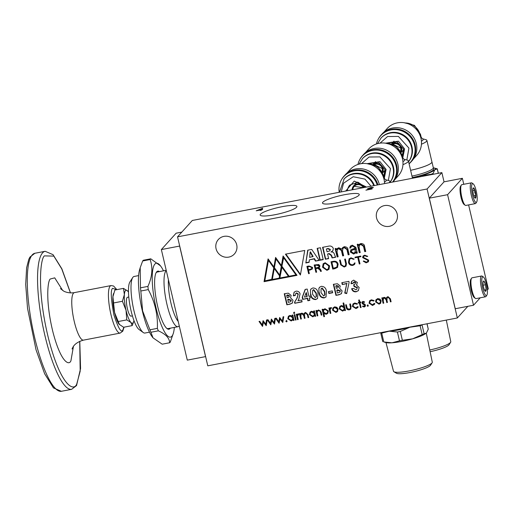 <?xml version="1.0" encoding="UTF-8"?>
<svg xmlns="http://www.w3.org/2000/svg" width="514" height="514" viewBox="0 0 514 514"><rect width="100%" height="100%" fill="white"/><g stroke="black" fill="none" stroke-linecap="round" stroke-linejoin="round"><path stroke-width="0.77" d="M385.956 342.562L393.499 371.249A19.924 3.354 -13.2 0 0 393.91 371.731A19.924 3.354 -13.2 0 0 409.054 370.935A19.924 3.354 -13.2 0 0 431.914 363.038A19.924 3.354 -13.2 0 0 432.126 362.762A19.924 3.354 -13.2 0 0 432.287 362.152L426.279 333.104A21.601 3.643 -13.2 0 1 426.222 333.156L424.127 333.759L422.058 324.938L420.111 325.773L422.18 334.595L412.601 338.835A21.601 3.643 -13.2 0 0 426.222 333.156M393.91 371.731L396.429 373.241A17.784 2.994 -13.2 0 0 409.947 372.534A17.784 2.994 -13.2 0 0 430.546 365.236L432.126 362.762M400.297 331.466L397.412 332.018L399.481 340.84L391.964 342.793A21.601 3.643 -13.2 0 0 412.601 338.835L402.366 340.287L400.297 331.466L409.876 327.225A21.601 3.643 166.8 0 1 399.005 329.821A21.601 3.643 166.8 0 1 389.239 331.183L397.412 332.018M399.481 340.84L402.366 340.287M408.251 327.386A19.956 3.36 166.8 0 1 399.32 329.474A19.956 3.36 166.8 0 1 391.199 330.656M383.797 341.951L386.04 342.581A21.601 3.643 -13.2 0 0 391.964 342.793L383.797 341.951L381.729 333.136L389.239 331.183A21.601 3.643 166.8 0 1 388.102 331.254M426.993 323.794L428.258 329.178L426.517 332.866M428.258 329.178L427.076 323.775M422.18 334.595L424.127 333.759M411.348 326.795A21.601 3.643 166.8 0 1 409.876 327.225L420.111 325.773M381.729 333.136L380.765 333.13L382.769 341.669M365.396 152.658L368.615 149.092A19.956 19.114 42.1 0 1 388.096 143.74A19.956 19.114 42.1 0 1 402.488 158.807A19.956 19.114 42.1 0 1 398.247 175.833L395.022 179.399M359.896 159.391A20.11 19.262 42.1 0 1 362.537 155.601A20.11 19.262 42.1 0 1 382.172 150.21A20.11 19.262 42.1 0 1 396.673 165.386A20.11 19.262 42.1 0 1 392.85 182.014M392.876 182.007L393.557 181.249A20.11 19.262 -137.9 0 0 397.836 164.094A20.11 19.262 -137.9 0 0 383.335 148.919A20.11 19.262 -137.9 0 0 363.7 154.309L362.537 155.601M390.1 182.129A18.144 17.38 -137.9 0 0 393.486 167.198A18.144 17.38 -137.9 0 0 380.399 153.506A18.144 17.38 -137.9 0 0 362.685 158.37L359.023 164.127M357.924 164.461A19.956 19.114 42.1 0 1 362.216 156.185A19.956 19.114 42.1 0 1 381.696 150.833A19.956 19.114 42.1 0 1 396.088 165.9A19.956 19.114 42.1 0 1 392.574 182.065M392.619 182.059A19.956 19.114 -137.9 0 0 396.525 165.412A19.956 19.114 -137.9 0 0 382.133 150.351A19.956 19.114 -137.9 0 0 362.653 155.697L362.216 156.185M403.818 159.179L407.306 160.137A19.956 3.36 166.8 0 1 408.405 160.901A19.956 3.36 166.8 0 1 402.963 164.673M401.723 156.288L401.717 155.434A15.118 14.482 -137.9 0 0 386.869 143.432M429.775 350.002A19.924 3.354 -13.2 0 0 450.399 342.562A19.924 3.354 -13.2 0 0 450.611 342.285A19.924 3.354 -13.2 0 0 450.772 341.675L446.306 320.087M430.128 351.711A17.784 2.994 -13.2 0 0 449.03 344.759L450.611 342.285M415.807 177.613L420.908 175.717A21.601 3.643 166.8 0 1 412.376 177.838M383.874 132.182L387.1 128.609A19.956 19.114 42.1 0 1 406.58 123.264A19.956 19.114 42.1 0 1 420.972 138.324A19.956 19.114 42.1 0 1 416.726 155.35L413.507 158.922M378.375 138.915A20.11 19.262 42.1 0 1 381.022 135.118A20.11 19.262 42.1 0 1 400.65 129.727A20.11 19.262 42.1 0 1 415.151 144.909A20.11 19.262 42.1 0 1 410.879 162.058A20.11 19.262 42.1 0 1 409.086 163.793M410.879 162.058L412.042 160.773A20.11 19.262 -137.9 0 0 416.314 143.618A20.11 19.262 -137.9 0 0 401.813 128.442A20.11 19.262 -137.9 0 0 382.185 133.826L381.022 135.118M408.579 161.647A18.144 17.38 -137.9 0 0 411.965 146.721A18.144 17.38 -137.9 0 0 398.883 133.023A18.144 17.38 -137.9 0 0 381.17 137.887L377.501 143.644M376.409 143.978A19.956 19.114 42.1 0 1 380.694 135.702A19.956 19.114 42.1 0 1 400.181 130.357A19.956 19.114 42.1 0 1 414.573 145.417A19.956 19.114 42.1 0 1 410.326 162.443A19.956 19.114 42.1 0 1 409.067 163.709M410.326 162.443L410.763 161.961A19.956 19.114 -137.9 0 0 415.01 144.935A19.956 19.114 -137.9 0 0 400.618 129.869A19.956 19.114 -137.9 0 0 381.131 135.221L380.694 135.702M434.831 169.742L437.311 168.855L434.041 167.937A21.601 3.643 166.8 0 1 434.831 169.742A21.601 3.643 166.8 0 1 420.908 175.717L431.143 174.265L433.09 173.43L434.831 169.742M433.315 167.789A21.601 3.643 166.8 0 1 434.041 167.937M433.315 167.821L433.623 169.145A19.956 3.36 166.8 0 1 412.312 177.561M411.971 176.116A19.969 3.367 -13.2 0 0 433.302 167.692L431.94 161.884A19.969 3.367 166.8 0 1 410.615 170.314M410.615 170.307A19.956 3.36 -13.2 0 0 431.921 161.891L426.89 140.418A19.956 3.36 166.8 0 1 421.448 144.196M421.429 141.177A16.628 2.801 166.8 0 0 422.913 140.091A16.628 2.801 166.8 0 0 422.328 138.709L425.791 139.654A19.956 3.36 166.8 0 1 426.89 140.418M420.201 135.805L420.195 134.951A15.118 14.482 -137.9 0 0 405.353 122.955M346.911 173.141L350.13 169.569A19.956 19.114 42.1 0 1 369.617 164.223A19.956 19.114 42.1 0 1 384.009 179.29A19.956 19.114 42.1 0 1 384.53 183.607M341.412 179.874A20.11 19.262 42.1 0 1 344.059 176.077A20.11 19.262 42.1 0 1 363.192 170.552A20.11 19.262 42.1 0 1 377.931 184.873M379.358 184.597A20.11 19.262 -137.9 0 0 379.351 184.577A20.11 19.262 -137.9 0 0 364.85 169.402A20.11 19.262 -137.9 0 0 345.222 174.786L344.059 176.077M374.365 185.554A18.144 17.38 -137.9 0 0 344.207 178.846L339.452 192.249M339.214 192.3A19.956 19.114 42.1 0 1 343.731 176.662A19.956 19.114 42.1 0 1 362.524 171.13A19.956 19.114 42.1 0 1 377.231 185.008M377.784 184.899A19.956 19.114 -137.9 0 0 363.154 170.693A19.956 19.114 -137.9 0 0 344.168 176.18L343.731 176.662M385.339 179.662L388.822 180.613A19.956 3.36 166.8 0 1 389.92 181.384A19.956 3.36 166.8 0 1 389.059 182.74M383.238 176.765L383.232 175.91A15.118 14.482 -137.9 0 0 368.39 163.915M397.194 213.985A10.8 10.344 42.1 0 1 394.9 223.198A10.8 10.344 42.1 0 1 384.356 226.089A10.8 10.344 42.1 0 1 376.563 217.936A10.8 10.344 42.1 0 1 378.863 208.723A10.8 10.344 42.1 0 1 389.406 205.831A10.8 10.344 42.1 0 1 397.194 213.985M236.697 244.76A10.8 10.344 42.1 0 1 234.397 253.974A10.8 10.344 42.1 0 1 223.853 256.865A10.8 10.344 42.1 0 1 216.066 248.712A10.8 10.344 42.1 0 1 218.366 239.498A10.8 10.344 42.1 0 1 228.91 236.607A10.8 10.344 42.1 0 1 236.697 244.76M358.9 195.294A18.87 3.18 166.8 0 1 339.458 202.33A18.87 3.18 166.8 0 1 322.509 203.075A18.87 3.18 166.8 0 1 322.856 202.208A18.87 3.18 166.8 0 1 342.388 195.159A18.87 3.18 166.8 0 1 359.254 194.459A18.87 3.18 166.8 0 1 358.9 195.294M282.16 206.686A18.87 3.18 166.8 0 1 296.899 206.416A18.87 3.18 166.8 0 1 274.894 214.736A18.87 3.18 166.8 0 1 260.161 215.032A18.87 3.18 166.8 0 1 282.16 206.686M168.438 279.777A25.347 5.898 79.1 0 0 170.969 303.196A25.347 5.898 79.1 0 0 178.204 321.398M476.658 202.015L475.893 203.203A10.582 2.461 -100.9 0 1 475.765 203.377A10.582 2.461 -100.9 0 1 475.373 203.615L465.845 205.446A10.582 2.461 -100.9 0 1 465.209 205.253L464.058 204.424A9.522 2.217 -100.9 0 1 461.007 197.28A9.522 2.217 -100.9 0 1 460.576 186.261L461.334 185.072A10.582 2.461 -100.9 0 1 461.861 184.654L471.389 182.83A10.582 2.461 -100.9 0 1 472.025 183.023L473.169 183.845A9.522 2.217 -100.9 0 1 476.568 192.615A9.522 2.217 -100.9 0 1 476.658 202.015A9.522 2.217 -100.9 0 1 476.536 202.169A9.522 2.217 -100.9 0 1 472.559 195.063A9.522 2.217 -100.9 0 1 472.25 183.89A9.522 2.217 -100.9 0 1 473.169 183.845M465.209 205.253A10.582 2.461 -100.9 0 1 461.816 197.312A10.582 2.461 -100.9 0 1 461.334 185.072M486.861 295.164L486.103 296.36A10.582 2.461 -100.9 0 1 485.968 296.533A10.582 2.461 -100.9 0 1 485.582 296.771L476.048 298.602A10.582 2.461 -100.9 0 1 475.411 298.409L474.268 297.58A9.522 2.217 -100.9 0 1 471.216 290.429A9.522 2.217 -100.9 0 1 470.785 279.417L471.544 278.228A10.582 2.461 -100.9 0 1 472.064 277.811L481.592 275.986A10.582 2.461 -100.9 0 1 482.235 276.179L483.378 277.001A9.522 2.217 -100.9 0 1 486.777 285.765A9.522 2.217 -100.9 0 1 486.861 295.164A9.522 2.217 -100.9 0 1 486.745 295.325A9.522 2.217 -100.9 0 1 482.762 288.219A9.522 2.217 -100.9 0 1 482.453 277.046A9.522 2.217 -100.9 0 1 483.378 277.001M475.411 298.409A10.582 2.461 -100.9 0 1 472.019 290.461A10.582 2.461 -100.9 0 1 471.544 278.228M166.279 270.57A28.803 6.701 79.1 0 0 166.999 304.564A28.803 6.701 79.1 0 0 177.966 326.705A28.803 6.701 79.1 0 0 179.232 325.805M475.373 203.615A10.582 2.461 -100.9 0 1 471.344 195.481A10.582 2.461 -100.9 0 1 470.997 183.068A10.582 2.461 -100.9 0 1 471.389 182.83M485.582 296.771A10.582 2.461 -100.9 0 1 481.547 288.637A10.582 2.461 -100.9 0 1 481.207 276.224A10.582 2.461 -100.9 0 1 481.592 275.986M166.221 270.313L157.22 272.034A28.803 6.701 79.1 0 0 156.16 272.683A28.803 6.701 79.1 0 0 156.083 272.767M166.742 328.343A28.803 6.701 79.1 0 0 168.065 328.607L177.966 326.705M170.327 328.17A29.568 6.881 -100.9 0 1 170.031 328.555A29.568 6.881 -100.9 0 1 167.166 328.684A29.568 6.881 -100.9 0 1 156.616 301.474A29.568 6.881 -100.9 0 1 156.352 272.298A29.568 6.881 -100.9 0 1 156.719 271.803A29.568 6.881 -100.9 0 1 159.481 271.604M475.392 198.166L475.116 197.755L475.919 195.339L474.666 192.165L474.917 190.199A5.236 1.221 -100.9 0 1 475.399 191.915A5.236 1.221 -100.9 0 1 475.919 195.339A5.236 1.221 -100.9 0 1 475.572 198.057A5.236 1.221 -100.9 0 1 475.392 198.166A5.236 1.221 -100.9 0 1 475.064 198.076A5.236 1.221 -100.9 0 1 473.869 195.86A5.236 1.221 -100.9 0 1 472.867 190.72A5.236 1.221 -100.9 0 1 473.15 188.092A5.236 1.221 -100.9 0 1 473.388 187.893A5.236 1.221 -100.9 0 1 474.917 190.199L473.388 187.893M483.989 281.184L485.531 284.756A5.236 1.221 -100.9 0 1 485.608 285.064A5.236 1.221 -100.9 0 1 486.141 289.755A5.236 1.221 -100.9 0 1 485.775 291.213A5.236 1.221 -100.9 0 1 485.267 291.232A5.236 1.221 -100.9 0 1 485.203 291.181A5.236 1.221 -100.9 0 1 483.668 287.615A5.236 1.221 -100.9 0 1 483.057 282.616A5.236 1.221 -100.9 0 1 483.353 281.248A5.236 1.221 -100.9 0 1 483.989 281.184A5.236 1.221 -100.9 0 1 485.531 284.756L486.141 289.755L484.959 290.673L485.203 291.181M174.336 327.405A37.631 8.757 -100.9 0 1 173.391 333.13A37.631 8.757 -100.9 0 1 171.843 336.291A37.631 8.757 -100.9 0 1 156.127 308.207A37.631 8.757 -100.9 0 1 154.907 264.067A37.631 8.757 -100.9 0 1 160.49 265.86A37.631 8.757 -100.9 0 1 163.491 270.833M173.391 333.13L170.288 342.035A43.394 10.1 -100.9 0 1 169.967 342.433A43.394 10.1 -100.9 0 1 169.633 342.761L162.193 344.187L153.024 337.852L150.904 332.262L158.344 330.836A43.394 10.1 -100.9 0 1 157.355 328.375L149.915 329.802L142.616 310.938L140.823 291.014L148.257 289.588A43.394 10.1 -100.9 0 1 147.923 286.401L140.483 287.827A43.394 10.1 79.1 0 0 140.823 291.014M160.49 265.86L150.769 258.818L143.329 260.245A43.394 10.1 -100.9 0 0 142.995 260.572A43.394 10.1 -100.9 0 0 142.674 260.971L150.114 259.544A43.394 10.1 -100.9 0 1 150.435 259.146A43.394 10.1 -100.9 0 1 150.769 258.818M140.483 287.827L140.2 267.704L139.57 269.876A37.631 8.757 79.1 0 0 142.339 310.854A37.631 8.757 79.1 0 0 152.465 337.139L153.024 337.852M140.2 267.704L142.674 260.971M138.626 275.6L134.109 276.468A28.803 6.701 79.1 0 0 132.696 277.592A28.803 6.701 79.1 0 0 133.993 310.893A28.803 6.701 79.1 0 0 143.226 332.513A28.803 6.701 79.1 0 0 144.961 333.033L149.471 332.172M132.696 277.592L129.939 281.916A24.961 5.808 79.1 0 0 131.064 310.777A24.961 5.808 79.1 0 0 139.063 329.519L143.226 332.513M128.796 297.034L127.459 297.291A9.599 2.236 79.1 0 0 127.421 308.766A9.599 2.236 79.1 0 0 131.076 316.149L132.406 315.892M467.843 306.331L457.338 317.973L207.784 365.827L177.536 236.851L192.32 220.467L441.873 172.614L444.032 181.834L429.261 198.192L455.192 308.747L473.516 305.245L480.237 297.799M261.581 209.603L262.641 209.397L260.964 210.284L260.142 210.438L260.572 209.969L256.223 210.804L262.693 208.215L261.62 209.763M372.592 187.938L370.915 187.636L367.542 188.677L371.147 187.417L373.37 187.494L368.063 189.57L372.142 188.966L365.91 190.161L373.248 187.597M177.536 236.851L427.083 188.998L441.873 172.614M457.338 317.973L427.083 188.998M300.902 313.604L300.337 314.504L300.118 313.566L299.463 313.694L300.722 319.078L301.384 318.95L300.851 316.688L301.114 314.298L301.988 313.797L303.748 315.635L304.391 318.372L305.046 318.25L304.558 316.155L304.776 313.591L305.657 313.097L307.372 314.748L308.059 317.671L308.715 317.543L308.034 314.626L305.618 312.416L304.494 313.052L303.954 314.093L301.943 313.116L300.806 313.707M318.59 309.923L316.804 311.381L316.573 310.411L315.917 310.533L317.183 315.924L317.838 315.795L317.144 312.383L317.639 311.163L318.635 310.61L320.267 311.4L321.224 315.146L321.88 315.018L321.237 312.268L318.59 309.923M330.843 307.578L329.737 308.715L329.551 307.918L328.896 308.047L330.161 313.431L330.817 313.309L330.078 309.627L331.228 308.291L331.453 307.648L330.843 307.578M331.164 307.931L330.431 308.522L331.524 307.963M344.611 309.691L344.83 310.623L345.485 310.495L343.712 302.932L343.056 303.061L343.808 306.273L341.373 305.554L339.85 306.395L339.208 308.869L342.665 311.137L344.907 309.364L345.427 310.238M369.682 303.022L370.157 301.185L371.481 300.472L373.652 301.043L374.121 300.594L371.371 299.803L369.637 300.748L369.033 303.209L372.624 305.387L374.365 304.461L374.841 303.665L374.205 303.408L372.483 304.725L369.682 303.022M383.283 297.805L382.718 298.705L382.5 297.767L381.844 297.895L383.103 303.279L383.765 303.157L383.232 300.889L383.495 298.499L384.369 298.004L386.13 299.835L386.772 302.579L387.434 302.45L386.939 300.356L387.158 297.799L388.038 297.298L389.753 298.955L390.441 301.872L391.096 301.75L390.415 298.833L387.999 296.617L386.881 297.253L386.335 298.293L384.324 297.317L383.187 297.908M311.722 249.412L307.719 250.177L305.836 262.962L309.12 262.333L309.344 259.866L314.144 258.947L315.474 261.118L319.181 260.405L311.722 249.412M362.678 302.919L363.205 302.059L364.265 302.45L364.599 301.904L363.051 301.397L362.312 301.795L362.023 303.074L362.466 303.858L364.805 305.29L364.066 306.338L362.871 305.978L362.55 306.556L364.253 306.993L365.113 306.53L365.46 305.136L365.011 304.352L362.678 302.919M362.845 302.258L363.501 301.731L362.845 302.258M364.889 305.727L364.066 306.338M353.034 306.216L353.51 304.378L354.833 303.665L357.005 304.237L357.474 303.787L354.724 302.997L352.996 303.935L352.392 306.402L355.977 308.58L357.718 307.648L358.194 306.858L357.558 306.601L355.836 307.918L353.034 306.216M294.721 313.122L293.809 312.73L293.513 313.058L294.252 313.508L294.734 312.82L293.989 312.371L293.513 313.058L293.989 312.371M294.548 313.18L294.734 312.82M298.204 313.836L297.105 314.973L296.919 314.176L296.263 314.305L297.522 319.689L298.184 319.567L297.445 315.885L298.595 314.549L298.82 313.906L298.204 313.836M298.531 314.189L297.799 314.78L298.891 314.221M279.629 317.498L278.787 321.706L276.281 318.134L275.575 318.275L279.057 323.235L280.021 319.001L282.777 322.522L283.754 316.701L283.06 316.836L282.359 321.019L279.629 317.498M263.078 320.672L262.236 324.88L259.731 321.308L259.024 321.449L262.506 326.409L263.464 322.175L266.226 325.696L267.203 319.875L266.509 320.01L265.809 324.193L263.078 320.672M346.68 293.616L349.115 282.379L348.871 281.351L341.816 282.7L342.253 284.544L346.757 283.677L344.721 293.07L346.68 293.616M328.87 293.481L332.68 292.749L332.243 290.905L328.44 291.637L328.87 293.481L328.793 291.566M310.552 294.586C310.97 297.831 312.673 299.495 315.654 299.566L317.498 298.621L318.005 293.051C317.594 289.767 315.879 288.071 312.872 287.956L311.066 288.919L310.424 289.999L310.552 294.586L310.424 289.999M300.067 293.873C299.399 291.875 298.043 290.975 295.987 291.194L294.092 292.209L293.308 295.852L295.287 295.473L295.64 293.584L296.34 293.198L298.126 294.393L296.963 298.165L294.522 302.271L294.76 303.279L302.091 301.872L301.66 300.028L297.959 300.741L298.795 299.199L300.067 293.873M364.053 261.086L363.289 261.234L366.135 262.84L368.352 261.812L368.724 260.174L363.379 257.373L363.649 256.402L364.927 255.747L366.919 256.55L367.69 256.402L364.696 255.156L363.057 256.023L362.633 257.617L367.966 260.38L367.664 261.478L366.386 262.153L364.053 261.086M354.994 257.173L355.135 257.784L357.699 257.289L359.28 263.997L359.986 263.862L358.425 257.148L360.944 256.666L360.796 256.062L354.994 257.173M352.668 264.787C350.689 264.832 349.559 263.939 349.263 262.095L349.745 259.127L351.165 258.381L353.33 259.281L354.101 259.133L351.023 257.777L349.128 258.767L348.498 262.243C348.967 264.537 350.407 265.59 352.81 265.397L354.519 264.479L355.084 262.95L354.313 263.097L353.928 264.132L352.668 264.787M344.072 266.438L341.386 264.729L340.274 259.994L339.561 260.135L340.673 264.877L344.213 267.042L345.973 266.149L346.475 263.759L345.363 259.017L344.65 259.159L345.761 263.888L345.344 265.777L344.072 266.438M332.731 269.085L334.877 268.674L337.512 267.383L338.109 264.235C337.48 261.812 335.828 260.855 333.162 261.363L331.016 261.774L332.731 269.085L337.653 267.216M325.169 262.731L323.152 263.785L322.522 267.222L326.955 270.351L328.966 269.304L329.602 265.866L325.169 262.731M314.189 264.999L315.904 272.311L316.618 272.176L315.802 268.693L317.768 268.314L319.946 269.953L320.575 271.418L321.398 271.257L320.473 269.163L318.757 267.788L319.567 267.203L319.914 265.899L318.744 264.524L314.189 264.999M320.421 247.742L317.144 248.371L319.933 260.264L323.21 259.634L320.421 247.742M322.567 247.33L325.356 259.223L328.639 258.593L327.572 254.044L328.799 253.813L331.144 255.477L332.095 257.932L335.648 257.244L334.434 254.469C334.029 252.573 332.899 251.757 331.035 252.021L332.776 250.896L333.348 248.468C332.288 246.283 330.515 245.557 328.041 246.283L322.567 247.33M338.745 247.754L337.139 248.622L336.529 249.746L336.15 248.513L335.134 248.705L337.152 256.961L338.141 256.769L337.023 252.008L337.486 249.367L338.713 248.712L341.412 250.569L342.665 255.901L343.648 255.715L342.53 250.954L342.992 248.307L344.219 247.652L346.918 249.508L348.171 254.848L349.154 254.655L347.939 249.489C347.939 247.825 346.712 246.893 344.251 246.701L342.671 247.607L341.842 249.059L338.745 247.754M349.771 248.089L350.818 247.883L351.139 246.707L352.495 246.065L354.866 247.472L355.039 248.23L350.882 249.778L350.317 252.027L353.651 254.051L355.418 253.049L355.932 252.085L356.279 253.293L357.294 253.094L355.861 247.33L352.302 245.159L350.342 246.129L349.771 248.089L350.805 247.619M304.738 250.459L285.411 254.167L300.401 275.022L304.738 250.459M308.888 266.014L306.897 266.393L308.612 273.711L309.332 273.577L308.58 270.39L312.255 269.098L312.615 267.46L308.888 266.014M275.588 257.43L273.904 266.978L268.077 258.87L264.048 281.672L297.008 275.35L283.098 255.991L281.415 265.539L275.588 257.43M357.744 246.315L359.247 252.721L360.23 252.535L359.113 247.774L359.575 245.127L360.802 244.471L363.501 246.328L364.754 251.667L365.737 251.481L364.522 246.309C364.529 244.645 363.302 243.713 360.841 243.52L359.228 244.388L358.618 245.512L358.239 244.278L357.224 244.471L357.744 246.315L358.04 245.988L359.543 252.393L359.247 252.721M288.315 293.166L284.261 293.738L286.857 304.796L289.954 304.198L292.331 303.08L293.019 300.266L290.506 297.779L291.149 295.428L288.315 293.166M309.871 296.083L308.888 296.276L307.192 289.048L305.13 289.44L302.219 297.381L302.688 299.386L307.346 298.493L307.873 300.761L309.852 300.382L309.319 298.114L310.308 297.927L309.871 296.083M319.021 292.961C319.432 296.212 321.134 297.869 324.122 297.947L325.966 296.996L326.474 291.425C326.056 288.148 324.347 286.446 321.334 286.33L319.528 287.3L318.886 288.373L319.021 292.961L318.886 288.373M337.409 283.754L333.355 284.326L335.95 295.377L339.041 294.785L341.418 293.667L342.112 290.853L339.593 288.367L340.236 286.015L337.409 283.754M356.954 284.538L356.459 285.045L357.384 282.449L353.632 280.136L351.441 281.633L351.056 283.741L353.028 283.368L354.088 282.128L355.437 282.957L355.135 283.991L353.645 284.73L354.075 286.574L357.179 287.846L356.812 289.266L355.823 289.793L353.632 288.431L351.653 288.81C352.379 291.065 353.889 292.055 356.183 291.798L358.367 290.628L359.157 287.487L356.459 285.045L356.812 284.711M271.353 319.085L270.512 323.293L268.006 319.721L267.299 319.862L270.782 324.822L271.745 320.588L274.502 324.109L275.478 318.288L274.784 318.423L274.084 322.606L271.353 319.085M287.037 321.507L286.131 321.064L285.835 321.391L286.594 321.886L287.056 321.154L286.304 320.659L285.835 321.391L286.304 320.659M286.889 321.558L287.056 321.154M295.454 320.087L296.115 319.959L294.85 314.574L294.194 314.703L295.454 320.087L295.749 319.759L294.548 314.632M293.166 319.554L293.385 320.485L294.047 320.357L292.781 314.973L292.125 315.101L292.357 316.097L289.935 315.423L288.405 316.258L287.769 318.731L291.22 320.999L293.462 319.226L293.982 320.1M360.777 301.936L359.839 302.116L359.325 299.938L358.669 300.067L359.177 302.238L358.239 302.418L358.393 303.08L359.331 302.9L360.442 307.629L361.098 307.5L359.993 302.778L360.931 302.598L360.777 301.936M368.294 305.926L367.388 305.483L367.092 305.811L367.844 306.305L368.313 305.573L367.555 305.078L367.092 305.811L367.555 305.078M368.14 305.978L368.313 305.573M379.036 304.159L380.533 303.356L381.163 300.857L379.974 299.084L377.732 298.583L375.901 299.868L375.612 301.917L379.036 304.159L379.338 303.832L375.907 301.589L375.612 301.917M347.278 308.451L346.295 304.712L345.633 304.841L346.237 307.411C346.552 309.216 347.58 310.032 349.321 309.858L350.715 309.152L351.049 306.537L350.432 303.915L349.771 304.044L350.561 307.873L350.207 308.657L349.173 309.197L347.278 308.451M335.97 312.416L337.467 311.619L338.09 309.113L336.908 307.34L334.659 306.845L332.828 308.124L332.539 310.18L335.97 312.416L336.265 312.088L332.834 309.852L332.539 310.18M324.925 308.708L323.017 310.218L322.786 309.222L322.124 309.344L323.852 316.714L324.514 316.592L323.82 313.63L326.255 314.279L327.759 313.456L328.395 310.944L324.925 308.708M314.799 315.403L315.018 316.335L315.673 316.213L314.414 310.822L313.752 310.951L313.99 311.947L311.561 311.272L310.038 312.114L309.396 314.587L312.853 316.849L315.095 315.076L315.615 315.949M261.607 209.05L262.339 208.761M260.572 209.969L260.649 210.342M181.815 232.11L176.141 233.195L161.357 249.579L179.694 246.052M161.357 249.579L187.289 360.134L205.619 356.607M179.624 246.077L205.549 356.632M444.019 181.84L462.369 178.307L447.585 194.69L429.261 198.192M487.343 289.922L488.3 288.862L468.607 204.913M429.319 198.192L455.25 308.747M301.198 313.277L300.337 314.504M304.654 312.891L303.954 314.093M304.776 313.591L305.952 312.769L307.668 314.42L308.657 317.286M308.355 317.344L308.059 317.671M305.952 312.769L305.657 313.097M301.114 314.298L302.283 313.469L304.044 315.307L304.988 317.986M304.686 318.044L304.391 318.372M302.283 313.469L301.988 313.797M300.722 319.078L301.32 318.693M301.018 318.751L299.816 313.624M317.427 310.495L316.804 311.381M317.639 311.163L318.931 310.283L320.563 311.073L321.822 314.761M321.52 314.819L321.224 315.146M320.563 311.073L320.267 311.4M318.931 310.283L318.635 310.61M317.183 315.924L317.781 315.538M317.479 315.596L316.277 310.469M330.303 307.828L329.737 308.715M330.161 313.431L330.759 313.045M330.457 313.103L329.249 307.976M345.125 310.295L344.83 310.623M340.005 306.235L339.503 308.541L342.96 310.809L344.329 310.141M342.96 310.809L342.665 311.137M339.503 308.541L339.208 308.869M343.416 302.99L344.104 305.946L343.808 306.273M373.652 301.043L373.948 300.716L371.776 300.144L371.481 300.472M371.776 300.144L370.157 301.185M373.8 304.012L374.288 303.44M374.494 304.301L372.624 305.387M372.92 305.059L369.335 302.881L369.033 303.209M369.335 302.881L369.797 300.581M383.579 297.477L382.718 298.705M387.036 297.092L386.335 298.293M387.158 297.799L388.333 296.97L390.049 298.628L391.038 301.487M390.736 301.545L390.441 301.872M388.333 296.97L388.038 297.298M383.495 298.499L384.665 297.677L386.425 299.508L387.37 302.193M387.068 302.251L386.772 302.579M384.665 297.677L384.369 298.004M383.103 303.279L383.701 302.894M383.399 302.952L382.198 297.824M307.976 250.132L305.836 262.962M315.474 261.118L319.021 260.168M314.144 258.947L314.439 258.619L315.769 260.791M309.344 259.866L314.439 258.619M306.132 262.635L309.145 262.056M364.561 302.123L363.501 301.731M365.255 306.35L364.253 306.993M364.548 306.665L362.845 306.228L362.55 306.556M364.362 306.01L364.805 305.29M365.101 304.963L364.799 304.487L364.503 304.815M364.799 304.487L363.861 304.082L363.565 304.41M363.861 304.082L362.762 303.53L362.466 303.858M362.762 303.53L362.319 302.746L362.023 303.074M362.319 302.746L362.479 301.647M357.005 304.237L357.301 303.909L355.129 303.337L354.833 303.665M355.129 303.337L353.51 304.378M357.153 307.205L357.648 306.633M357.847 307.494L355.977 308.58M356.273 308.252L352.688 306.074L352.392 306.402M352.688 306.074L353.157 303.774M293.809 312.73L294.284 312.043M297.67 314.086L297.105 314.973M297.522 319.689L298.12 319.303M297.818 319.361L296.617 314.234M279.834 317.607L278.787 321.706M283.31 316.791L282.359 321.019M282.848 322.098L280.316 318.674L280.021 319.001M279.263 322.779L276.037 318.185M263.284 320.781L262.236 324.88M266.76 319.965L265.809 324.193M266.297 325.272L263.759 321.848L263.464 322.175M262.712 325.953L259.486 321.359M346.764 293.231L345.016 292.742L344.721 293.07M345.016 292.742L346.757 283.677M347.053 283.349L342.253 284.544M342.549 284.216L342.176 282.636M332.616 292.492L329.166 293.153M317.639 298.448L315.654 299.566M315.949 299.238C312.968 299.167 311.266 297.503 310.848 294.259M310.719 289.671L311.221 288.765M293.308 295.852L294.239 292.048M302.033 301.615L294.76 303.279M295.055 302.952L294.818 301.943L294.522 302.271M294.818 301.943L297.259 297.837L298.126 294.393M298.422 294.066L296.636 292.871L296.34 293.198M296.636 292.871L295.64 293.584M295.242 295.209L293.603 295.524M363.584 260.906L366.431 262.513L368.487 261.639M363.218 255.863L362.929 257.289L368.262 260.052L367.664 261.478M366.919 256.55L367.581 256.152M363.649 256.402L365.223 255.419L367.214 256.223M355.135 257.784L357.699 257.289M355.347 257.103L355.431 257.456M358.425 257.148L360.879 256.409M359.28 263.997L359.922 263.598M357.995 256.961L359.575 263.669M353.33 259.281L353.626 258.953L351.46 258.054L349.745 259.127M353.928 264.132L354.589 263.039M354.66 264.305L353.105 265.07C350.702 265.263 349.263 264.209 348.794 261.915L349.282 258.606M353.626 258.953L353.998 258.883M345.761 263.888L345.344 265.777M345.003 259.088L346.057 263.56M340.673 264.877L340.968 264.549L344.509 266.715L346.115 265.976M339.915 260.065L340.968 264.549M331.376 261.703L333.027 268.758M323.306 263.624L322.818 266.894L327.251 270.023L329.108 269.13M315.904 272.311L316.56 271.919M314.542 264.928L316.2 271.983M318.757 267.762L319.702 267.029M320.575 271.418L321.199 271.026M319.946 269.953L320.241 269.625L320.871 271.09M315.802 268.693L318.063 267.987L320.241 269.625M317.504 248.301L320.228 259.936L319.933 260.264M320.228 259.936L323.152 259.371M325.356 259.223L328.574 258.33M322.927 247.26L325.651 258.895M331.016 251.956L332.911 250.729M332.095 257.932L335.514 257M327.572 254.044L329.095 253.486L331.44 255.15L332.391 257.604M336.529 249.746L337.293 248.468M341.842 249.059L342.819 247.452M348.171 254.848L349.09 254.398M342.992 248.307L344.515 247.324L347.213 249.181L348.466 254.52M342.665 255.901L343.583 255.452M337.486 249.367L339.009 248.384L341.707 250.241L342.96 255.574M337.152 256.961L338.077 256.512M335.43 248.378L337.447 256.634M351.139 246.707L352.79 245.737L355.161 247.144L355.039 248.23M350.497 245.975L350.066 247.761M356.279 253.293L357.217 252.843M355.964 252.078L356.26 251.751L356.575 252.965M355.932 252.085L356.26 251.751M351.036 249.618L350.612 251.699L353.947 253.723L355.559 252.882M354.866 247.472L355.161 247.144M285.88 254.077L300.504 274.425M307.256 266.329L308.908 273.384L308.612 273.711M309.858 270.146L312.39 268.925M308.58 270.39L310.154 269.818M308.908 273.384L309.267 273.313M273.904 266.978L275.78 257.7M281.415 265.539L283.291 256.255M264.048 281.672L296.841 275.112M268.269 259.14L264.344 281.344M360.166 252.271L359.543 252.393M357.519 244.144L358.04 245.988M358.618 245.512L359.389 244.227M364.754 251.667L365.672 251.217M359.575 245.127L361.098 244.144L363.796 246L365.049 251.34M292.472 302.907L289.954 304.198M290.249 303.87L286.857 304.796M287.153 304.468L284.621 293.667M310.244 297.67L309.319 298.114M309.788 300.125L307.873 300.761M308.169 300.433L307.642 298.165L307.346 298.493M307.642 298.165L302.688 299.386M302.984 299.058L302.515 297.053L302.219 297.381M302.515 297.053L305.322 289.401M326.107 296.829L324.122 297.947M324.418 297.619C321.43 297.542 319.727 295.884 319.316 292.633M319.181 288.046L319.682 287.14M341.566 293.494L339.041 294.785M339.336 294.458L335.95 295.377M336.246 295.049L333.714 284.255M351.056 283.741L351.737 281.306M358.509 290.461L356.183 291.798M356.478 291.47C354.185 291.727 352.675 290.738 351.949 288.482M356.812 289.266L357.179 287.846M357.474 287.519L354.371 286.247L354.075 286.574M354.371 286.247L353.992 284.627M355.135 283.991L355.437 282.957M355.733 282.629L354.384 281.8L354.088 282.128M354.384 281.8L353.381 282.527M353.073 283.086L351.351 283.413M271.559 319.194L270.512 323.293M275.035 318.378L274.084 322.606M274.572 323.685L272.041 320.261L271.745 320.588M270.987 324.366L267.762 319.772M286.131 321.064L286.6 320.331M293.68 320.158L293.385 320.485M288.566 316.097L288.065 318.404L291.515 320.672L292.89 320.004M291.515 320.672L291.22 320.999M288.065 318.404L287.769 318.731M292.479 315.031L292.357 316.097M360.873 302.335L359.993 302.778M361.04 307.243L360.442 307.629M360.738 307.301L359.627 302.573L359.331 302.9M359.627 302.573L358.393 303.08M358.688 302.752L358.592 302.354M359.023 299.996L359.177 302.238M367.388 305.483L367.851 304.751M380.675 303.189L379.338 303.832M375.907 301.589L376.197 299.54M350.207 308.657L350.561 307.873M350.856 307.545L350.13 303.973M350.856 308.978L349.321 309.858M349.616 309.531C347.875 309.704 346.847 308.888 346.532 307.083L346.237 307.411M346.532 307.083L345.993 304.77M337.608 311.445L336.265 312.088M332.834 309.852L333.123 307.796M323.64 309.319L323.017 310.218M323.82 313.63L324.116 313.302L326.551 313.951L327.9 313.283M326.551 313.951L326.255 314.279M323.852 316.714L324.45 316.328M324.148 316.386L322.484 309.28M315.313 316.007L315.018 316.335M310.193 311.953L309.691 314.26L313.148 316.521L314.517 315.859M313.148 316.521L312.853 316.849M309.691 314.26L309.396 314.587M314.112 310.88L313.99 311.947M260.617 210.168L261.562 208.87L260.849 210.123M447.585 194.69L473.516 305.245M463.776 184.288L462.369 178.307M340.339 306.877L341.836 305.888L344.496 307.61L344.072 309.441L342.53 310.469L339.87 308.747L340.339 306.877L341.54 306.216L344.2 307.937L344.496 307.61M310.083 252.149L310.43 251.815L313.097 256.467L309.64 257.398L310.083 252.149L312.801 256.794M312.602 290.365L313.681 289.6L316.328 293.102L316.502 296.263L315.178 297.587L312.538 294.226L312.602 290.365L313.386 289.928L316.033 293.43L316.206 296.591L316.502 296.263M331.877 262.243L333.29 261.697C335.61 261.157 337.055 261.941 337.634 264.055L336.882 267.068L333.303 268.34L331.877 262.243L332.995 262.024C335.308 261.485 336.76 262.268 337.338 264.382L336.882 267.068M323.82 264.125L325.606 263.014L329.127 265.687L328.6 268.629L326.814 269.747L323.293 267.074L323.82 264.125L325.311 263.341L328.832 266.014L328.305 268.957M315.043 265.468L316.945 264.832L319.438 265.719L318.931 267.081L315.66 268.083L315.043 265.468L316.65 265.16L319.143 266.046L318.931 267.081M326.39 249.007L327.964 248.435L330.348 249.406L329.84 250.851L327.026 251.744L326.39 249.007L327.669 248.763L330.052 249.733L329.84 250.851M355.001 252.413L355.553 248.808L351.698 250.434L355.258 249.136L355.001 252.413L353.619 253.113L351.383 251.821L351.698 250.434M307.757 266.869L309.788 266.207L312.146 267.28L311.6 268.796L308.439 269.786L307.757 266.869L309.492 266.535L311.85 267.608L311.6 268.796M274.258 268.501L274.553 268.173L279.879 275.581L279.186 278.145L272.324 279.455L274.258 268.501L279.584 275.909L279.186 278.145M268.436 260.399L268.732 260.071L274.052 267.473L271.97 279.256L264.813 280.895L268.436 260.399L273.756 267.8L271.675 279.584M283.754 257.193L296.263 274.598L295.968 274.926L289.106 276.243L281.916 266.239L283.754 257.193M282.064 266.734L288.752 276.037L288.457 276.365L279.834 278.016L282.064 266.734M275.947 258.96L276.243 258.632L281.563 266.034L279.725 275.08L274.405 267.678L275.947 258.96L281.267 266.361L279.725 275.08M286.703 295.344L287.622 294.895L289.53 295.749L288.996 297.092L287.268 297.754L286.703 295.344L289.234 296.077L289.53 295.749M287.699 299.598L288.47 299.18L291.322 300.24L290.783 301.602L288.367 302.431L287.699 299.598L291.027 300.568L291.322 300.24M307.205 296.327L306.325 292.562L306.029 292.89L306.909 296.655L307.205 296.327M321.064 288.739L322.143 287.981L324.79 291.477L324.97 294.644L323.647 295.961L320.999 292.607L321.064 288.739L321.848 288.309L324.495 291.804L324.675 294.972L324.97 294.644M335.796 285.932L336.709 285.482L338.623 286.337L338.09 287.679L336.362 288.341L335.796 285.932L338.328 286.664L338.623 286.337M336.792 290.179L337.563 289.761L340.409 290.828L339.876 292.19L337.46 293.019L336.792 290.179L340.114 291.155L340.409 290.828M288.9 316.74L290.391 315.75L293.057 317.479L292.627 319.31L291.091 320.331L288.431 318.616L288.9 316.74L290.095 316.078L292.762 317.806L293.057 317.479M376.762 299.868L378.182 298.917L380.797 300.658L380.354 302.528L378.882 303.498L376.274 301.795L376.762 299.868L377.886 299.244L380.501 300.986L380.797 300.658M333.689 308.13L335.109 307.179L337.73 308.914L337.28 310.784L335.809 311.76L333.2 310.058L333.689 308.13L334.813 307.507L337.428 309.242L337.73 308.914M323.884 310.013L325.368 309.042L328.035 310.745L327.559 312.634L326.082 313.624L323.415 311.927L323.884 310.013L325.073 309.37L327.739 311.073L328.035 310.745M310.527 312.596L312.024 311.606L314.684 313.328L314.26 315.159L312.718 316.187L310.058 314.465L310.527 312.596L311.728 311.934L314.388 313.656L314.684 313.328M260.759 209.757L258.067 210.451M258.028 210.284L261.562 208.87M341.836 305.888L341.54 306.216M344.2 307.937L343.776 309.769M310.43 251.815L310.135 252.143M316.328 293.102L316.033 293.43M313.681 289.6L313.386 289.928M316.206 296.591L315.879 297.201M333.29 261.697L332.995 262.024M355.553 248.808L355.258 249.136M279.879 275.581L279.584 275.909M274.052 267.473L273.756 267.8M283.458 257.52L295.968 274.926M281.768 267.062L288.457 276.365M281.563 266.034L281.267 266.361M289.234 296.077L288.996 297.092M288.47 299.18L288.174 299.508M291.027 300.568L290.783 301.602M306.909 296.655L304.474 297.118L306.029 292.89M324.79 291.477L324.495 291.804M322.143 287.981L321.848 288.309M324.675 294.972L324.34 295.576M338.328 286.664L338.09 287.679M337.563 289.761L337.268 290.089M340.114 291.155L339.876 292.19M290.391 315.75L290.095 316.078M292.762 317.806L292.331 319.637M378.182 298.917L377.886 299.244M380.501 300.986L380.058 302.855M335.109 307.179L334.813 307.507M337.428 309.242L336.985 311.111M325.368 309.042L325.073 309.37M327.739 311.073L327.257 312.962M312.024 311.606L311.728 311.934M314.388 313.656L313.964 315.487M150.114 259.544C153.011 267.762 152.279 276.712 147.923 286.401M148.257 289.588C154.913 301.821 157.946 314.748 157.355 328.375M158.344 330.836C165.714 334.1 169.479 338.077 169.633 342.761M475.919 195.339L473.831 195.744M472.861 190.598L474.917 190.199M485.531 284.756L483.205 285.199M486.141 289.755L484.49 290.069M149.915 329.802A43.394 10.1 79.1 0 0 150.904 332.262M133.942 320.556A16.801 3.913 -100.9 0 1 133.736 321.43A16.801 3.913 -100.9 0 1 130.922 322.477A16.801 3.913 -100.9 0 1 126.033 310.302A16.801 3.913 -100.9 0 1 124.375 294.548A16.801 3.913 -100.9 0 1 127.607 290.969A16.801 3.913 -100.9 0 1 127.98 291.399A16.801 3.913 -100.9 0 1 128.494 292.138M127.607 290.969L123.469 288.38L124.375 294.548L122.416 301.268L126.033 310.302L126.778 319.888L130.922 322.477L132.201 325.613L133.736 321.43M119.46 324.675L114.571 312.506A16.801 3.913 79.1 0 0 119.094 324.238L123.604 327.257L132.201 325.613M118.188 321.533L126.778 319.888M123.469 288.38L114.873 290.024L112.913 296.745A16.801 3.913 79.1 0 0 114.571 312.506L112.913 296.745A16.801 3.913 79.1 0 1 113.331 294.207L113.51 293.584M122.416 301.268L113.819 302.919M73.438 346.397L70.932 360.757C69.017 366.058 60.736 362.068 52.955 332.115C45.457 301.699 47.532 281.139 50.243 279.018L54.728 277.856L62.721 290.513M371.898 304.596L372.136 305.451M382.634 172.608A6.438 6.168 -137.9 0 0 373.421 164.287M374.365 164.628A5.686 5.442 42.1 0 1 382.204 171.695L382.352 168.643L374.372 164.628M384.273 178.397L386.11 169.414L379.968 161.653L367.08 163.658M384.96 169.369A9.824 9.413 42.1 0 1 383.81 176.508L384.935 169.434L378.567 162.238L369.354 163.574M402.378 158.351A15.118 2.544 -13.2 0 0 402.398 158.331A15.118 2.544 -13.2 0 0 402.674 157.65L403.85 159.192A16.628 2.801 166.8 0 1 404.428 160.567A16.628 2.801 166.8 0 1 402.944 161.659M390.087 182.078A18.144 17.38 -137.9 0 0 393.049 167.68A18.144 17.38 -137.9 0 0 379.962 153.988A18.144 17.38 -137.9 0 0 362.254 158.852M361.535 163.613L369.078 157.014L379.93 156.898L390.447 168.579L388.346 180.485M385.526 143.181L395.953 145.822L401.993 154.746A15.118 2.544 166.8 0 1 401.717 155.434M401.119 152.125A6.438 6.168 -137.9 0 0 391.899 143.811M400.836 148.148A5.686 5.442 42.1 0 1 400.682 151.219L400.83 148.16L392.85 144.151A5.686 5.442 42.1 0 1 400.836 148.148M402.751 157.92L404.595 148.931L398.446 141.17L385.558 143.188M403.445 148.887A9.824 9.413 42.1 0 1 402.295 156.025L403.413 148.957L397.052 141.755L387.839 143.091M420.863 137.874A15.118 2.544 -13.2 0 0 420.876 137.855A15.118 2.544 -13.2 0 0 421.159 137.167L422.302 138.703M408.566 161.595A18.144 17.38 -137.9 0 0 411.528 147.203A18.144 17.38 -137.9 0 0 398.446 133.505A18.144 17.38 -137.9 0 0 380.733 138.369M380.019 143.136L387.562 136.531L398.414 136.416L408.926 148.103L406.831 160.008M437.221 168.849L438.269 173.302M433.289 174.259L433.09 173.43M431.143 174.265L431.233 174.651M404.01 122.705L414.438 125.345L420.478 134.27A15.118 2.544 166.8 0 1 420.195 134.951M383.894 178.833A15.118 2.544 -13.2 0 0 383.913 178.814A15.118 2.544 -13.2 0 0 384.189 178.133L385.371 179.669A16.628 2.801 166.8 0 1 385.943 181.05A16.628 2.801 166.8 0 1 384.459 182.136M364.073 187.533A6.438 6.168 -137.9 0 0 352.129 189.82L353.664 185.83L357.044 182.091M373.787 185.67A18.144 17.38 -137.9 0 0 343.77 179.328M352.874 189.679A5.686 5.442 42.1 0 1 363.327 187.674M347.464 190.713A9.824 9.413 42.1 0 1 349.796 185.066L357.956 182.174L365.415 187.276M366.553 187.057L354.249 181.089L345.684 191.054M341.238 191.908L343.583 183.202L353.227 176.732L364.946 179.11L370.999 186.203M367.047 163.664L377.475 166.305L383.508 175.229A15.118 2.544 166.8 0 1 383.232 175.91M60.466 288.611L63.601 291.033C63.588 291.155 68.227 293.687 74.369 292.614A24.19 5.628 79.1 0 0 73.161 293.59A24.19 5.628 79.1 0 0 74.267 321.533A24.19 5.628 79.1 0 0 83.48 340.133L120.16 333.098L122.775 331.177L124.067 327.174M74.369 292.614L111.05 285.578A24.19 5.628 79.1 0 0 109.835 286.555A24.19 5.628 79.1 0 0 110.947 314.504A24.19 5.628 79.1 0 0 120.16 333.098M61.352 391.295L53.456 387.916L44.634 373.755L36.038 349.816L27.525 308.297L25.7 284.454L26.606 267.826L28.79 259.345L29.966 257.045L34.881 253.267A70.27 16.358 79.1 0 0 31.367 256.094A70.27 16.358 79.1 0 0 34.586 337.274A70.27 16.358 79.1 0 0 61.352 391.295L71.619 389.329L76.541 385.551L80.563 368.564L79.779 341.296M34.881 253.267L45.155 251.295A70.27 16.358 79.1 0 0 41.64 254.122A70.27 16.358 79.1 0 0 44.859 335.301A70.27 16.358 79.1 0 0 71.619 389.329M307.668 314.42L307.372 314.748M304.044 315.307L303.748 315.635M320.929 312.287L320.633 312.615M390.049 298.628L389.753 298.955M386.425 299.508L386.13 299.835M297.259 297.837L296.963 298.165M366.431 262.513L366.135 262.84M367.966 260.38L368.262 260.052M366.424 259.345L366.72 259.017M362.633 257.617L362.929 257.289M364.927 255.747L365.223 255.419M351.46 258.054L351.165 258.381M352.81 265.397L353.105 265.07M348.498 262.243L348.794 261.915M334.877 268.674L335.173 268.347M326.955 270.351L327.251 270.023M317.768 268.314L318.063 267.987M331.144 255.477L331.44 255.15M328.799 253.813L329.095 253.486M346.918 249.508L347.213 249.181M344.219 247.652L344.515 247.324M341.412 250.569L341.707 250.241M338.713 248.712L339.009 248.384M335.655 250.556L335.95 250.228M352.79 245.737L352.495 246.065M353.651 254.051L353.947 253.723M350.317 252.027L350.612 251.699M363.501 246.328L363.796 246M360.802 244.471L361.098 244.144M350.657 306.216L350.362 306.543M337.634 264.055L337.338 264.382M325.606 263.014L325.311 263.341M319.438 265.719L319.143 266.046M316.945 264.832L316.65 265.16M330.348 249.406L330.052 249.733M327.964 248.435L327.669 248.763M309.492 266.535L309.788 266.207M312.146 267.28L311.85 267.608M287.622 294.895L287.326 295.222M336.709 285.482L336.413 285.81M123.842 327.212L123.019 329.532C121.497 333.618 118.477 328.806 113.954 315.082C110.928 298.975 110.471 290.044 112.585 288.303L116.646 289.684M79.709 341.328L80.184 371.192L76.785 383.907C73.939 392.079 60.787 386.155 48.637 339.034C36.809 291.393 40.24 258.902 44.39 255.876L53.854 256.12L61.757 268.906L70.424 292.896M373.177 164.21L375.522 161.608M382.737 172.839L385.089 170.237M408.405 160.901L412.472 178.249M401.993 154.746L402.674 157.65M391.655 143.734L394.007 141.132M437.311 168.849L438.352 173.289M401.222 152.362L403.567 149.76M420.478 134.27L421.159 137.167M363.314 187.674L354.223 186.338M389.92 181.384L390.19 182.521M383.508 175.229L384.189 178.133M372.65 187.951L372.566 187.584M116.871 289.645L113.575 286.009L111.05 285.578M83.48 340.133C74.851 342.517 73.039 347.104 72.982 347.072L72.044 348.993M70.502 292.903L61.873 268.841L53.051 254.674L45.155 251.295"/></g></svg>
